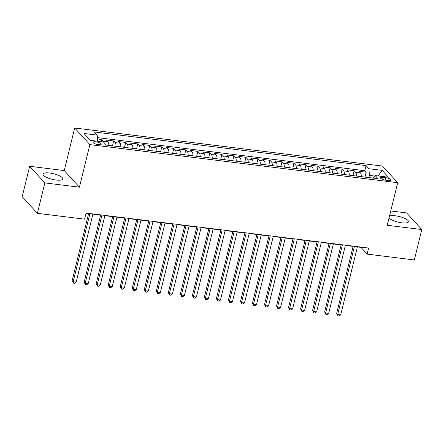 <?xml version="1.0" encoding="UTF-8"?>
<svg xmlns="http://www.w3.org/2000/svg" width="444" height="444" viewBox="0 0 444 444"><rect width="100%" height="100%" fill="white"/><g stroke="black" fill="none" stroke-linecap="round" stroke-linejoin="round"><path stroke-width="0.67" d="M56.099 180.036A10.179 2.864 13.8 0 0 62.782 178.96A10.179 2.864 13.8 0 0 49.695 173.027A10.179 2.864 13.8 0 0 43.007 174.103A10.179 2.864 13.8 0 0 56.099 180.036M389.033 217.943A10.179 2.864 13.8 0 0 401.776 222.805A10.179 2.864 13.8 0 0 408.458 221.728A10.179 2.864 13.8 0 0 395.371 215.795A10.179 2.864 13.8 0 0 389.488 216.078M98.479 144.683A4.179 1.177 13.8 0 0 101.221 144.239A4.179 1.177 13.8 0 0 95.849 141.808A4.179 1.177 13.8 0 0 93.107 142.247A4.179 1.177 13.8 0 0 98.479 144.683M29.67 166.284L44.861 182.911L79.426 187.185L64.236 170.557L29.67 166.284L22.2 196.692L37.39 213.32L84.582 219.158L86.081 213.076L368.631 248.035L367.138 254.118L414.33 259.956L421.8 229.548L406.61 212.92L390.748 210.956M64.236 170.557L74.692 127.989L382.495 166.073L397.691 182.7L89.888 144.616L74.692 127.989M361.299 176.64A5.223 1.943 -82.9 0 0 360.467 172.955L358.968 171.312L366.183 172.205L364.985 177.095M356.493 176.046A5.223 1.943 -82.9 0 0 355.661 172.361L354.162 170.718L352.958 175.608M354.162 170.718L346.947 169.824L348.446 171.467A5.223 1.943 -82.9 0 1 349.278 175.152M337.257 173.665A5.223 1.943 -82.9 0 0 336.419 169.98L334.92 168.337L342.135 169.231L340.937 174.12M325.23 172.178A5.223 1.943 -82.9 0 0 324.398 168.492L322.899 166.85L330.114 167.743L328.91 172.633M313.209 170.69A5.223 1.943 -82.9 0 0 312.376 167.005L310.872 165.362L318.087 166.256L316.888 171.145M301.182 169.203A5.223 1.943 -82.9 0 0 300.349 165.518L298.851 163.875L306.066 164.768L304.861 169.658M289.161 167.715A5.223 1.943 -82.9 0 0 288.328 164.03L286.83 162.387L294.045 163.281L292.84 168.171M277.139 166.228A5.223 1.943 -82.9 0 0 276.301 162.543L274.803 160.9L282.018 161.794L280.819 166.683M265.112 164.741A5.223 1.943 -82.9 0 0 264.28 161.055L262.781 159.413L269.996 160.306L268.792 165.196M253.091 163.253A5.223 1.943 -82.9 0 0 252.253 159.568L250.755 157.925L257.97 158.819L256.771 163.708M241.064 161.766A5.223 1.943 -82.9 0 0 240.232 158.081L238.733 156.438L245.948 157.331L244.744 162.221M229.043 160.278A5.223 1.943 -82.9 0 0 228.21 156.588L226.712 154.95L233.921 155.844L232.723 160.734M217.022 158.791A5.223 1.943 -82.9 0 0 216.184 155.1L214.685 153.463L221.9 154.357L220.701 159.246M204.995 157.304A5.223 1.943 -82.9 0 0 204.162 153.613L202.664 151.976L209.879 152.869L208.674 157.759M192.974 155.816A5.223 1.943 -82.9 0 0 192.135 152.126L190.637 150.488L197.852 151.382L196.653 156.271M180.947 154.329A5.223 1.943 -82.9 0 0 180.114 150.638L178.616 149.001L185.831 149.894L184.626 154.784M168.925 152.841A5.223 1.943 -82.9 0 0 168.093 149.151L166.594 147.513L173.804 148.407L172.605 153.297M156.899 151.354A5.223 1.943 -82.9 0 0 156.066 147.663L154.568 146.026L161.783 146.92L160.584 151.809M144.877 149.867A5.223 1.943 -82.9 0 0 144.045 146.176L142.546 144.539L149.761 145.427L148.557 150.322M132.856 148.379A5.223 1.943 -82.9 0 0 132.018 144.689L130.519 143.051L137.734 143.939L136.536 148.834M120.829 146.892A5.223 1.943 -82.9 0 0 119.997 143.201L118.498 141.564L125.713 142.452L124.509 147.347M108.808 145.404A5.223 1.943 -82.9 0 0 107.975 141.714L106.477 140.076L113.686 140.964L112.487 145.86M385.781 177.717L383.133 177.389A4.046 1.138 13.8 0 0 380.48 177.816A4.046 1.138 13.8 0 0 385.681 180.175L388.322 180.503A4.046 1.138 13.8 0 0 390.981 180.075A4.046 1.138 13.8 0 0 385.781 177.717L385.192 180.109M374.725 176.063L369.386 175.402L368.936 168.737L366.061 165.59L94.328 131.973L97.203 135.12L83.977 133.483L90.221 140.315L103.446 141.947L106.321 145.094L378.049 178.716L375.18 175.569L372.86 178.072M368.936 168.737L382.162 170.374L388.406 177.206L375.18 175.569M366.183 172.205L364.807 170.701L97.369 137.612M103.724 142.252A5.223 1.943 97.1 0 0 103.163 141.12L101.665 139.477L97.464 138.961M113.686 140.964L115.185 142.607A5.223 1.943 97.1 0 1 116.023 146.292M125.713 142.452L127.212 144.095A5.223 1.943 97.1 0 1 128.044 147.78M137.734 143.939L139.233 145.582A5.223 1.943 97.1 0 1 140.065 149.267M149.761 145.427L151.26 147.069A5.223 1.943 97.1 0 1 152.092 150.76M161.783 146.92L163.281 148.557A5.223 1.943 97.1 0 1 164.114 152.248M173.804 148.407L175.302 150.044A5.223 1.943 97.1 0 1 176.14 153.735M185.831 149.894L187.329 151.532A5.223 1.943 97.1 0 1 188.162 155.222M197.852 151.382L199.35 153.019A5.223 1.943 97.1 0 1 200.189 156.71M209.879 152.869L211.377 154.506A5.223 1.943 97.1 0 1 212.21 158.197M221.9 154.357L223.399 155.994A5.223 1.943 97.1 0 1 224.231 159.685M233.921 155.844L235.42 157.481A5.223 1.943 97.1 0 1 236.258 161.172M245.948 157.331L247.447 158.969A5.223 1.943 97.1 0 1 248.279 162.659M257.97 158.819L259.468 160.456A5.223 1.943 97.1 0 1 260.306 164.147M269.996 160.306L271.495 161.943A5.223 1.943 97.1 0 1 272.327 165.634M282.018 161.794L283.516 163.431A5.223 1.943 97.1 0 1 284.349 167.122M294.045 163.281L295.543 164.918A5.223 1.943 97.1 0 1 296.376 168.609M306.066 164.768L307.564 166.411A5.223 1.943 97.1 0 1 308.397 170.096M318.087 166.256L319.586 167.899A5.223 1.943 97.1 0 1 320.424 171.584M330.114 167.743L331.613 169.386A5.223 1.943 97.1 0 1 332.445 173.071M342.135 169.231L343.634 170.873A5.223 1.943 97.1 0 1 344.466 174.559M368.847 177.578L369.386 175.402M44.861 182.911L37.39 213.32M79.426 187.185L89.888 144.616M397.691 182.7L387.235 225.269L421.8 229.548M357.381 246.931L360.978 247.375L367.138 254.118M86.008 213.353L88.595 213.675M92.863 214.202L100.616 215.162M104.889 215.69L112.643 216.65M116.911 217.177L124.664 218.137M128.938 218.664L136.691 219.625M140.959 220.152L148.712 221.112M152.98 221.639L160.734 222.599M165.007 223.127L172.76 224.087M177.028 224.614L184.782 225.574M189.055 226.101L196.809 227.062M201.077 227.589L208.83 228.549M213.098 229.076L220.857 230.036M225.125 230.564L232.878 231.524M237.146 232.051L244.899 233.011M249.173 233.544L256.926 234.499M261.194 235.031L268.947 235.986M273.221 236.519L280.974 237.473M285.242 238.006L292.996 238.961M297.264 239.494L305.017 240.454M309.29 240.981L317.044 241.941M321.312 242.468L329.065 243.429M333.339 243.956L341.092 244.916M345.36 245.443L353.113 246.403M361.05 247.097L360.978 247.375M364.807 170.701L366.061 165.59M101.665 139.477L101.127 141.664M97.203 135.12L97.613 141.225M378.16 175.941L382.162 170.374M353.18 246.12L336.663 313.386L337.69 314.507L354.445 246.281M340.692 314.879L339.094 316.011L337.895 315.862L337.69 314.507L340.692 314.879L357.453 246.653M337.895 315.862L336.663 313.386M341.159 244.633L324.636 311.899L325.663 313.02L342.424 244.794M328.671 313.392L327.073 314.524L325.868 314.374L325.663 313.02L328.671 313.392L345.426 245.166M325.868 314.374L324.636 311.899M329.137 243.146L312.615 310.406L313.642 311.533L330.397 243.301M316.644 311.904L315.046 313.037L313.847 312.887L313.642 311.533L316.644 311.904L333.405 243.673M313.847 312.887L312.615 310.406M317.11 241.658L300.588 308.919L301.615 310.045L318.376 241.814M304.623 310.417L303.024 311.549L301.82 311.399L301.615 310.045L304.623 310.417L321.384 242.185M301.82 311.399L300.588 308.919M305.089 240.171L288.567 307.431L289.593 308.558L306.354 240.326M292.602 308.93L291.003 310.062L289.799 309.912L289.593 308.558L292.602 308.93L309.357 240.698M289.799 309.912L288.567 307.431M293.062 238.683L276.545 305.944L277.572 307.07L294.328 238.839M280.575 307.442L278.976 308.574L277.778 308.425L277.572 307.07L280.575 307.442L297.336 239.211M277.778 308.425L276.545 305.944M281.041 237.196L264.519 304.456L265.545 305.583L282.306 237.351M268.553 305.955L266.955 307.087L265.751 306.937L265.545 305.583L268.553 305.955L285.309 237.723M265.751 306.937L264.519 304.456M269.02 235.709L252.497 302.969L253.524 304.096L270.279 235.864M256.527 304.467L254.928 305.6L253.729 305.45L253.524 304.096L256.527 304.467L273.288 236.236M253.729 305.45L252.497 302.969M256.993 234.221L240.47 301.482L241.497 302.608L258.258 234.377M244.505 302.98L242.907 304.112L241.703 303.962L241.497 302.608L244.505 302.98L261.261 234.748M241.703 303.962L240.47 301.482M244.971 232.734L228.449 299.994L229.476 301.121L246.231 232.889M232.484 301.493L230.886 302.625L229.681 302.475L229.476 301.121L232.484 301.493L249.239 233.261M229.681 302.475L228.449 299.994M232.945 231.246L216.428 298.507L217.455 299.633L234.21 231.402M220.457 300.005L218.859 301.137L217.66 300.988L217.455 299.633L220.457 300.005L237.218 231.774M217.66 300.988L216.428 298.507M220.923 229.759L204.401 297.019L205.428 298.146L222.189 229.914M208.436 298.518L206.837 299.65L205.633 299.5L205.428 298.146L208.436 298.518L225.191 230.286M205.633 299.5L204.401 297.019M208.896 228.272L192.38 295.532L193.406 296.659L210.162 228.427M196.409 297.03L194.811 298.163L193.612 298.013L193.406 296.659L196.409 297.03L213.17 228.799M193.612 298.013L192.38 295.532M196.875 226.784L180.353 294.045L181.38 295.166L198.141 226.94M184.388 295.538L182.789 296.675L181.585 296.525L181.38 295.166L184.388 295.538L201.143 227.311M181.585 296.525L180.353 294.045M184.854 225.297L168.332 292.557L169.358 293.678L186.114 225.452M172.361 294.05L170.768 295.188L169.564 295.038L169.358 293.678L172.361 294.05L189.122 225.824M169.564 295.038L168.332 292.557M172.827 223.809L156.31 291.07L157.331 292.191L174.092 223.965M160.34 292.563L158.741 293.695L157.537 293.551L157.331 292.191L160.34 292.563L177.101 224.337M157.537 293.551L156.31 291.07M160.806 222.322L144.283 289.582L145.31 290.703L162.071 222.477M148.318 291.075L146.72 292.208L145.515 292.063L145.31 290.703L148.318 291.075L165.074 222.849M145.515 292.063L144.283 289.582M148.779 220.835L132.262 288.095L133.289 289.216L150.044 220.99M136.291 289.588L134.693 290.72L133.494 290.576L133.289 289.216L136.291 289.588L153.052 221.362M133.494 290.576L132.262 288.095M136.758 219.347L120.235 286.608L121.262 287.729L138.023 219.503M124.27 288.101L122.672 289.233L121.467 289.088L121.262 287.729L124.27 288.101L141.026 219.874M121.467 289.088L120.235 286.608M124.736 217.86L108.214 285.12L109.241 286.241L125.996 218.015M112.243 286.613L110.645 287.745L109.446 287.601L109.241 286.241L112.243 286.613L129.004 218.387M109.446 287.601L108.214 285.12M112.709 216.372L96.187 283.633L97.214 284.754L113.975 216.528M100.222 285.126L98.624 286.258L97.419 286.108L97.214 284.754L100.222 285.126L116.983 216.9M97.419 286.108L96.187 283.633M100.688 214.885L84.166 282.145L85.193 283.266L101.954 215.04M88.201 283.638L86.602 284.771L85.398 284.621L85.193 283.266L88.201 283.638L104.956 215.412M85.398 284.621L84.166 282.145M88.661 213.398L72.144 280.658L73.171 281.779L89.927 213.553M76.174 282.151L74.575 283.283L73.377 283.133L73.171 281.779L76.174 282.151L92.935 213.925M73.377 283.133L72.144 280.658M355.661 172.361L360.467 172.955M103.163 141.12L107.975 141.714M115.185 142.607L119.997 143.201M127.212 144.095L132.018 144.689M139.233 145.582L144.045 146.176M151.26 147.069L156.066 147.663M163.281 148.557L168.093 149.151M175.302 150.044L180.114 150.638M187.329 151.532L192.135 152.126M199.35 153.019L204.162 153.613M211.377 154.506L216.184 155.1M223.399 155.994L228.21 156.588M235.42 157.481L240.232 158.081M247.447 158.969L252.253 159.568M259.468 160.456L264.28 161.055M271.495 161.943L276.301 162.543M283.516 163.431L288.328 164.03M295.543 164.918L300.349 165.518M307.564 166.411L312.376 167.005M319.586 167.899L324.398 168.492M331.613 169.386L336.419 169.98M343.634 170.873L348.446 171.467M382.634 179.426L383.133 177.389"/></g></svg>
